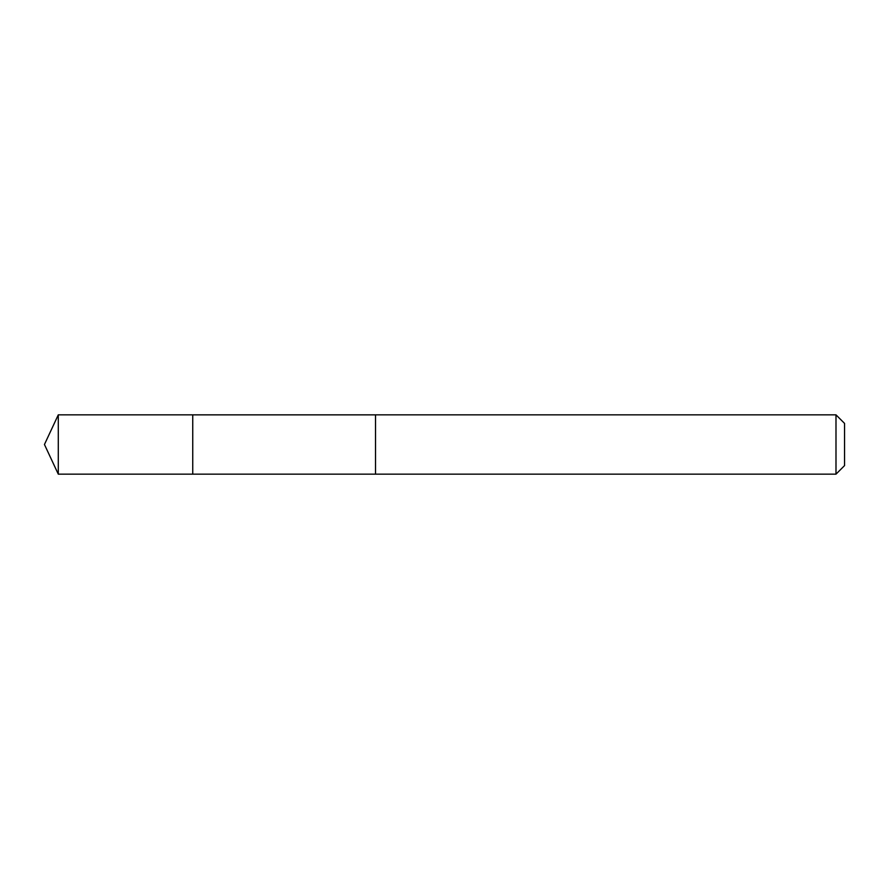 <?xml version="1.0" encoding="UTF-8"?>
<svg xmlns="http://www.w3.org/2000/svg" width="889" height="889" viewBox="0 0 889 889"><rect width="100%" height="100%" fill="white"/><g stroke="black" fill="none" stroke-linecap="round" stroke-linejoin="round"><path stroke-width="1.33" d="M192.746 417.774L192.746 414.852L58.285 414.841L58.285 474.159L192.746 474.148L192.746 414.852L375.525 414.852L375.525 474.148L192.746 474.148L192.746 417.774M375.525 414.841L375.525 474.159L835.993 474.159L835.993 414.841L375.525 414.841M835.993 414.841L844.55 423.397L844.55 465.603L835.993 474.159M192.746 474.148L58.285 474.159L44.45 444.5L58.285 474.159M44.45 444.5L58.285 414.841"/></g></svg>
